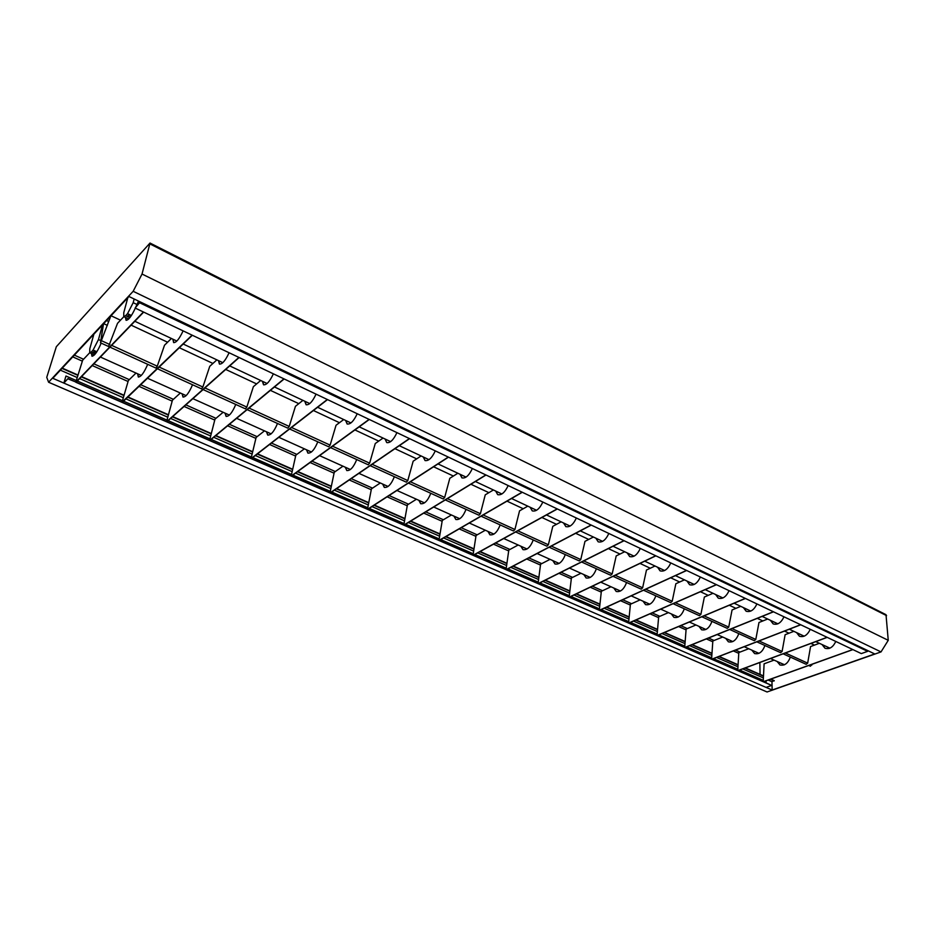 <?xml version="1.0" encoding="UTF-8"?>
<svg xmlns="http://www.w3.org/2000/svg" width="935" height="935" viewBox="0 0 935 935"><rect width="100%" height="100%" fill="white"/><g stroke="black" fill="none" stroke-linecap="round" stroke-linejoin="round"><path stroke-width="1.4" d="M142.038 274.037L133.167 291.299L48.585 382.24L46.75 377.331L56.322 346.721L150.021 243.042L142.038 274.037L888.25 640.323L886.006 614.681L150.021 243.042M95.756 353.348L93.278 352.226L94.318 351.128L96.585 352.156M96.854 351.747L93.091 350.052L98.467 339.557L100.723 340.585M102.534 324.877L98.467 339.557M93.874 334.181L89.795 348.767L89.713 352.752L91.349 351.887L95.452 353.734M93.091 350.052L91.349 351.887M106.567 320.553L108.74 321.57M130.21 317.222L127.651 316.018L128.785 314.826L131.134 315.936M131.426 315.492L127.546 313.657L133.191 302.683L136.755 304.378M134.172 299.001L133.191 302.683M127.791 297.739L123.771 312.676L123.771 316.638L125.652 315.656L129.883 317.643M127.546 313.657L125.652 315.656M784.033 664.925L782.279 663.838M829.392 648.352L827.37 647.102M772.146 690.03L52.804 378.301L128.948 296.5L874.728 653.951L772.146 690.03L771.971 681.697L774.215 680.622L770.779 679.114M760.05 674.392L759.863 662.494M60.378 370.167L77.243 377.553M79.627 378.593L123.338 397.726M125.956 398.883L167.786 417.197M170.626 418.436L210.691 435.979M213.718 437.3L252.123 454.106M255.337 455.52L292.152 471.637M295.542 473.122L330.861 488.584M334.403 490.139L368.296 504.97M371.99 506.595L404.539 520.842M408.361 522.513L439.637 536.211M443.587 537.941L473.648 551.101M477.703 552.877L506.606 565.523M510.779 567.346L538.583 579.525M542.849 581.395L569.602 593.106M573.961 595.011L599.721 606.289M604.15 608.229L628.963 619.087M633.474 621.062L657.375 631.534M661.957 633.533L684.993 643.619M689.633 645.653L711.839 655.377M716.549 657.434L737.96 666.807M742.717 668.899L763.381 677.933M768.184 680.049L771.971 681.697M62.014 368.402L77.921 375.379M81.298 376.863L123.958 395.587M127.686 397.211L168.37 415.07M172.414 416.846L211.228 433.875M215.564 435.78L252.614 452.037M257.23 454.059L292.608 469.58M297.47 471.719L331.282 486.551M336.378 488.783L368.694 502.96M374 505.286L404.902 518.855M410.407 521.262L439.964 534.236M445.656 536.737L473.951 549.149M479.807 551.72L506.887 563.595M512.906 566.236L538.829 577.608M544.988 580.319L569.824 591.212M576.124 593.97L599.919 604.419M606.336 607.236L629.138 617.24M635.671 620.104L657.539 629.699M664.166 632.609L685.133 641.807M691.865 644.753L711.967 653.577M718.781 656.569L738.066 665.03M744.961 668.058L763.463 676.18M770.44 679.231L774.227 680.89M62.271 368.133L78.026 375.052M81.555 376.595L124.063 395.26M127.955 396.966L168.452 414.743M172.683 416.601L211.31 433.548M215.845 435.546L252.695 451.71M257.511 453.826L292.678 469.265M297.774 471.497L331.352 486.235M336.682 488.573L368.752 502.656M374.304 505.087L404.96 518.539M410.722 521.075L440.023 533.932M445.983 536.55L473.998 548.845M480.134 551.533L506.922 563.302M513.233 566.061L538.864 577.316M545.315 580.156L569.859 590.92M576.451 593.818L599.954 604.127M606.675 607.084L629.173 616.948M636.01 619.952L657.562 629.419M664.504 632.469L685.156 641.527M692.204 644.624L711.979 653.296M719.12 656.44L738.089 664.762M745.312 667.929L763.486 675.9M48.585 382.24L767.062 691.982L881.015 651.917L888.25 640.323M133.167 291.299L881.015 651.917M815.752 641.644L829.906 648.142M770.487 658.532L784.488 664.738M103.504 323.826L100.618 342.596L110.727 316.077M110.844 315.948L100.501 342.829L103.399 323.954M128.726 318.964L123.841 316.673L117.529 323.311L108.565 346.499L100.513 342.829M808.728 665.475L810.388 666.234L811.989 664.306M819.317 643.315L810.563 646.564L807.665 663.149L806.192 664.317L783.133 653.81M793.862 631.335L785.131 634.701L782.092 651.473L780.62 652.665L756.812 641.819M767.682 619.017L758.975 622.5L755.796 639.458L754.323 640.685L729.721 629.477M740.742 606.347L732.07 609.959L728.727 627.104L727.255 628.355L701.834 616.773M713.008 593.293L704.371 597.033L700.876 614.388L699.403 615.674L673.118 603.694M684.443 579.852L675.853 583.732L672.195 601.287L670.722 602.596L643.537 590.219M655.014 566.014L646.471 570.034L642.637 587.799L641.165 589.143L613.033 576.322M624.673 551.743L616.2 555.916L612.18 573.891L610.707 575.259L581.593 561.993M593.398 537.017L584.983 541.353L580.764 559.551L579.303 560.953L549.137 547.209M561.117 521.835L552.795 526.335L548.366 544.754L546.905 546.192L515.652 531.957M527.808 506.162L519.556 510.837L514.916 529.49L513.455 530.963L481.058 516.202M493.399 489.975L485.253 494.825L480.38 513.712L478.93 515.22L445.317 499.921M457.846 473.25L449.805 478.299L444.686 497.42L443.248 498.974L408.373 483.079M421.089 455.953L413.165 461.2L407.789 480.578L406.351 482.168L370.143 465.665M383.058 438.059L375.262 443.529L369.629 463.152L368.203 464.777L330.581 447.643M343.706 419.546L336.051 425.238L330.125 445.118L328.711 446.79L289.593 428.978M302.94 400.367L295.448 406.304L289.219 426.43L287.816 428.16L247.132 409.623M260.69 380.487L253.373 386.681L246.828 407.076L245.438 408.852L203.094 389.568M171.409 338.482L164.513 345.225L157.267 366.181L155.911 368.063L109.944 347.13M216.873 359.87L209.756 366.333L202.872 387.008L201.504 388.843L157.396 368.741M111.031 315.738L120.498 320.179M131.11 325.146L167.587 342.222M179.333 347.726L212.935 363.458M225.721 369.442L256.634 383.923M270.39 390.363L298.779 403.651M313.424 410.512L339.463 422.702M354.914 429.936L378.733 441.098M394.944 448.683L416.694 458.863M433.595 466.775L453.382 476.044M470.924 484.26L488.876 492.663M507.004 501.148L523.238 508.757M541.891 517.487L556.5 524.325M575.656 533.301L588.734 539.425M608.346 548.6L619.975 554.046M640.008 563.431L650.281 568.235M670.687 577.795L679.675 582.002M700.432 591.726L708.216 595.373M729.288 605.237L735.927 608.346M757.303 618.351L762.855 620.957M784.488 631.09L789.023 633.205M810.902 643.455L814.467 645.115M103.668 323.662L107.373 325.368M173.805 342.654L173.092 339.276M166.547 421.767L122.216 402.459L192.329 335.256L238.904 357.415L166.547 421.767L172.437 400.203L180.35 393.016M138.474 377.062L137.831 373.883M137.609 373.778L138.31 377.004C140.998 376.922 144.119 372.691 147.695 364.323M76.191 382.17L122.041 402.155L128.352 380.557L136.019 373.065M122.041 402.155L192.096 335.151L143.674 312.103L76.039 382.333L121.994 402.354M172.858 339.16L173.63 342.584C176.212 342.771 179.368 338.867 183.108 330.873M219.596 364.147L218.685 360.723M209.534 440.502L166.757 421.86L239.126 357.532L283.936 378.85L209.534 440.502L214.992 419.16L223.138 412.265M183.155 397.118L182.313 393.892M182.091 393.799L182.991 397.048C185.866 397.083 189.045 392.981 192.528 384.752M218.463 360.618L219.433 364.077C222.203 364.369 225.428 360.594 229.087 352.752M263.717 384.858L262.606 381.386M251.048 458.594L209.744 440.595L284.158 378.955L327.308 399.49L251.048 458.594L256.108 437.475L264.453 430.86M226.258 416.461L225.23 413.212M225.019 413.106L226.095 416.391C229.145 416.531 232.371 412.545 235.76 404.446M262.396 381.281L263.541 384.776C266.498 385.173 269.783 381.527 273.382 373.825M306.248 404.808L304.962 401.314M291.171 476.067L251.258 458.676L327.519 399.596L369.103 419.383L291.171 476.067L295.834 455.181L304.378 448.812M267.866 435.126L266.662 431.853M266.463 431.76L267.702 435.067C270.916 435.289 274.189 431.421 277.496 423.462M304.752 401.22L306.084 404.738C309.193 405.229 312.524 401.688 316.053 394.138M347.282 424.069L345.821 420.54M329.95 492.967L291.369 476.16L369.313 419.476L409.401 438.562L329.95 492.967L334.251 472.292L342.97 466.179M308.047 453.171L306.703 449.864M306.505 449.77L307.895 453.101C311.261 453.417 314.569 449.653 317.795 441.823M345.623 420.446L347.107 423.987C350.368 424.56 353.746 421.147 357.217 413.726M385.08 439.006L386.704 442.571L385.278 439.099M367.467 509.318L330.137 493.049L409.6 438.655L448.297 457.063L367.467 509.318L371.429 488.865L380.3 482.974M345.202 467.184L346.862 470.585L345.389 467.266M346.745 470.527C350.251 470.936 353.582 467.278 356.726 459.552M386.704 442.571C390.117 443.225 393.518 439.917 396.931 432.625M423.193 456.946L425.109 460.593L423.38 457.028M403.78 525.131L367.654 509.4L448.484 457.157L485.849 474.933L403.78 525.131L407.415 504.9L416.437 499.232M384.46 487.462L382.824 484.108M382.637 484.026L384.308 487.392C387.943 487.871 391.298 484.307 394.371 476.71M424.958 460.523C428.487 461.247 431.935 458.033 435.289 450.869M462.1 477.949L460.219 474.361M438.936 540.453L403.955 525.213L486.025 475.015L522.116 492.196L438.936 540.453L442.278 520.421L451.43 514.975M420.808 503.766L419.044 500.412M418.857 500.33L420.656 503.696C424.408 504.257 427.798 500.786 430.79 493.294M460.032 474.279L461.925 477.867C465.572 478.673 469.043 475.553 472.35 468.505M495.667 491.039L497.665 494.638L495.842 491.12M473.005 555.297L439.111 540.535L522.303 492.277L557.19 508.885L473.005 555.297L476.055 535.475L485.323 530.227M453.931 516.108L455.836 519.498L454.106 516.19M455.836 519.498C459.704 520.105 463.106 516.728 466.039 509.353M497.665 494.638C501.429 495.503 504.923 492.476 508.173 485.557M530.133 507.261L532.26 510.872L530.309 507.343M506.034 569.684L473.18 555.367L557.365 508.967L591.107 525.026L506.034 569.684L508.804 550.072L518.177 545.011M490.08 534.855L488.082 531.466M487.918 531.396L489.917 534.785C493.89 535.475 497.315 532.179 500.178 524.909M532.26 510.872C536.106 511.796 539.624 508.85 542.826 502.048M563.513 522.969L565.897 526.65L563.676 523.039M538.057 583.639L506.197 569.754L591.271 525.096L623.926 540.64L538.057 583.639L540.582 564.226L550.049 559.352M523.109 549.675L521.005 546.285M520.842 546.215L522.957 549.605C527.013 550.353 530.449 547.139 533.254 539.974M565.733 526.58C569.672 527.562 573.213 524.71 576.357 518.002M595.852 538.174L598.155 541.797L596.004 538.256M569.123 597.184L538.209 583.709L624.089 540.722L655.715 555.764L569.123 597.184L571.414 577.959L580.962 573.26M555.133 564.05L552.936 560.649M552.772 560.579L554.981 563.98C559.13 564.775 562.578 561.643 565.313 554.584M598.155 541.797C602.187 542.826 605.74 540.056 608.837 533.453M627.186 552.924L629.734 556.606L627.338 552.994M599.288 610.321L569.275 597.243L655.867 555.834L686.5 570.42L599.288 610.321L601.345 591.294L610.964 586.759M583.756 574.511L586.187 577.994L583.908 574.581M586.035 577.923C590.265 578.765 593.725 575.715 596.413 568.749M629.582 556.535C633.673 557.622 637.249 554.923 640.3 548.424M660.215 570.911L657.714 567.288M628.577 623.084L599.44 610.391L686.652 570.49L716.35 584.62L628.577 623.084L630.412 604.255L640.113 599.873M613.827 588.045L616.188 591.446L613.968 588.115M616.188 591.446C620.489 592.346 623.949 589.354 626.579 582.493M657.562 567.218L660.04 570.829C664.212 571.963 667.789 569.333 670.792 562.94M687.038 581.079L689.586 584.702L687.19 581.149M657.036 635.484L628.729 623.142L716.49 584.691L745.288 598.388L657.036 635.484L658.661 616.843L668.42 612.612M643.011 601.182L645.594 604.653L643.163 601.24M645.454 604.583C649.825 605.529 653.296 602.607 655.867 595.84M689.586 584.702C693.817 585.871 697.417 583.311 700.373 577.012M715.649 594.543L718.267 598.155L715.789 594.602M684.689 647.534L657.176 635.543L745.429 598.458L773.362 611.747L684.689 647.534L686.126 629.068L695.944 624.989M671.377 613.944L673.89 617.345L671.517 614.003M673.89 617.345C678.307 618.327 681.79 615.475 684.315 608.79M718.267 598.155C722.556 599.358 726.144 596.869 729.066 590.675M746.27 611.291L743.559 607.668M711.582 659.257L684.829 647.593L773.502 611.817L800.617 624.72L711.582 659.257L712.832 640.978L722.697 637.027M698.936 626.345L701.647 629.804L699.076 626.403M701.507 629.734C705.995 630.763 709.466 627.969 711.944 621.378M743.418 607.61L746.107 611.21C750.443 612.46 754.042 610.029 756.918 603.928M773.303 623.984L770.533 620.361M737.738 670.652L711.722 659.304L800.746 624.779L827.078 637.308L737.738 670.652L738.814 652.548L748.713 648.738M725.735 638.395L728.365 641.796L725.864 638.453M728.365 641.796C732.9 642.848 736.371 640.124 738.802 633.614M770.393 620.302L773.14 623.902C777.523 625.188 781.134 622.815 783.962 616.796M799.577 636.303L796.737 632.691M763.194 681.744L737.867 670.699L827.206 637.366L852.778 649.544L763.194 681.744L764.105 663.815L774.04 660.133M751.798 650.117L754.603 653.565L751.927 650.176M754.475 653.507C759.056 654.605 762.539 651.94 764.912 645.512M796.608 632.633L799.413 636.232C803.831 637.541 807.443 635.227 810.236 629.29M825.114 648.294L822.227 644.683M89.702 352.74L82.654 360.197L75.852 382.029L67.986 378.593L63.86 383.093L766.081 687.4L771.655 685.425L763.322 681.79L852.907 649.603L861.31 653.6L867.622 651.356L867.563 650.515M777.149 661.524L780.012 664.972L777.277 661.583M779.883 664.914C784.512 666.036 787.983 663.429 790.32 657.083M822.099 644.624L824.939 648.212C829.415 649.556 833.027 647.301 835.773 641.445M91.408 353.512L91.969 356.2C94.435 356.001 97.509 351.654 101.179 343.133M75.852 382.029L67.928 378.804M140.227 301.911L135.119 308.036L143.417 311.986L75.793 382.228M135.668 307.299L138.544 301.093M125.442 317.421L126.061 320.261C128.422 320.319 131.519 316.287 135.318 308.129M126.225 320.331L125.676 317.538M92.133 356.258L91.642 353.617M122.38 402.307L166.594 421.568M166.933 421.72L209.58 440.303M209.919 440.455L251.094 458.395M251.433 458.547L291.206 475.88M291.545 476.02L329.985 492.78M330.324 492.92L367.49 509.119M367.841 509.271L403.803 524.944M404.142 525.096L438.959 540.266M439.31 540.418L473.028 555.109M473.367 555.261L506.045 569.508M506.384 569.649L538.069 583.463M538.408 583.615L569.135 596.997M569.485 597.149L599.3 610.146M599.639 610.298L628.589 622.909M628.928 623.061L657.036 635.309M657.387 635.461L684.701 647.359M685.039 647.511L711.582 659.081M711.921 659.233L737.738 670.477M771.655 685.425L763.533 681.72M738.077 670.629L763.194 681.568M766.127 682.854L766.104 681.615L765.075 681.159M63.86 383.093L65.953 376.022L64.012 382.789L67.986 378.593M135.119 308.036L140.156 301.865M867.622 651.356L139.958 302.928M763.252 680.364L739.62 670.056M737.808 669.261L713.452 658.637M711.675 657.854L686.559 646.891M684.794 646.12L658.894 634.818M657.153 634.059L630.435 622.394M628.706 621.646L601.135 609.608M599.44 608.872L570.958 596.437M569.286 595.712L539.881 582.879M538.233 582.154L507.845 568.889M506.232 568.188L474.805 554.478M473.227 553.789L440.724 539.6M439.181 538.922L405.545 524.243M404.049 523.588L369.208 508.383M367.759 507.752L331.68 491.997M330.277 491.389L292.865 475.062M291.521 474.477L252.719 457.542M251.433 456.981L211.181 439.403M209.943 438.866L168.148 420.633M166.991 420.119L123.56 401.173M122.473 400.694L77.324 380.989M76.319 380.545L65.953 376.022M72.755 356.878L82.35 361.144M92.214 365.538L128.072 381.503M139.011 386.365L172.18 401.138M184.113 406.444L214.758 420.084M227.602 425.799L255.886 438.386M269.572 444.487L295.635 456.081M310.104 462.533L334.064 473.192M349.269 479.959L371.253 489.741M387.125 496.812L407.263 505.777M423.742 513.105L442.126 521.298M459.19 528.883L475.927 536.339M493.505 544.158L508.687 550.925M526.756 558.966L540.465 565.067M558.99 573.307L571.308 578.788M590.242 587.227L601.252 592.124M620.571 600.726L630.33 605.062M650 613.827L658.591 617.649M678.588 626.543L686.068 629.874M706.357 638.909L712.786 641.761M733.344 650.924L738.767 653.331M740.029 652.081L735.529 650.07M714.036 640.487L708.531 638.032M687.33 628.577L680.75 625.644M659.853 616.317L652.151 612.881M631.604 603.718L622.698 599.744M602.514 590.745L592.358 586.21M572.571 577.386L561.082 572.255M541.739 563.63L528.836 557.868M509.949 549.453L495.562 543.036M477.189 534.832L461.212 527.714M443.4 519.755L425.741 511.889M408.525 504.199L389.089 495.538M372.516 488.14L351.198 478.638M335.314 471.556L311.998 461.154M296.874 454.398L271.43 443.05M257.125 436.668L229.414 424.303M215.985 418.319L185.866 404.878M173.407 399.327L140.706 384.741M129.287 379.645L93.851 363.832M83.554 359.239L74.368 355.148M150.021 243.977L886.579 615.627M101.833 340.878L109.898 344.559M810.984 664.668L811.861 665.065M785.388 652.969L807.665 663.149M759.056 640.954L782.092 651.473M731.953 628.577L755.796 639.458M704.055 615.838L728.727 627.104M675.327 602.724L700.876 614.388M645.734 589.214L672.195 601.287M615.218 575.282L642.637 587.799M583.756 560.918L612.18 573.891M551.288 546.087L580.764 559.551M517.768 530.788L548.366 544.754M483.161 514.986L514.916 529.49M447.386 498.647L480.38 513.712M410.407 481.77L444.686 497.42M372.142 464.298L407.789 480.578M332.544 446.217L369.629 463.152M291.521 427.482L330.125 445.118M249.002 408.069L289.219 426.43M204.917 387.943L246.828 407.076M111.639 345.354L157.267 366.181M159.16 367.058L202.872 387.008M94.47 354.891L89.76 352.775M829.251 648.399L828.667 648.13M134.839 321.278L176.855 341.041M183.19 344.022L222.822 362.663M229.706 365.901L267.094 383.502M274.481 386.973L309.766 403.581M317.619 407.263L350.929 422.936M359.192 426.827L390.643 441.624M399.303 445.703L429.001 459.669M438.024 463.912L466.062 477.107M475.412 481.513L501.896 493.972M511.55 498.507L536.561 510.276M546.496 514.951L570.116 526.066M580.296 530.858L602.607 541.353M613.021 546.262L634.094 556.161M644.718 561.175L664.61 570.525M675.432 575.621L694.202 584.445M705.212 589.634L722.919 597.968M734.092 603.215L750.793 611.081M762.119 616.41L777.873 623.82M789.327 629.208L804.17 636.186M100.396 357.041L141.314 375.449M147.496 378.231L186.147 395.622M192.879 398.649L229.391 415.082M236.625 418.331L271.138 433.863M278.829 437.323L311.449 452.002M319.56 455.649L350.403 469.522M358.911 473.355L388.06 486.469M396.943 490.466L424.502 502.866M433.723 507.015L459.775 518.738M469.3 523.016L493.937 534.107M503.743 538.513L527.036 548.997M537.111 553.532L559.13 563.431M569.438 568.071L590.254 577.444M600.784 582.178L620.454 591.025M631.195 595.864L649.767 604.22M660.706 609.141L678.249 617.03M689.352 622.02L705.913 629.477M717.168 634.538L732.806 641.574M744.213 646.704L758.951 653.343"/></g></svg>

